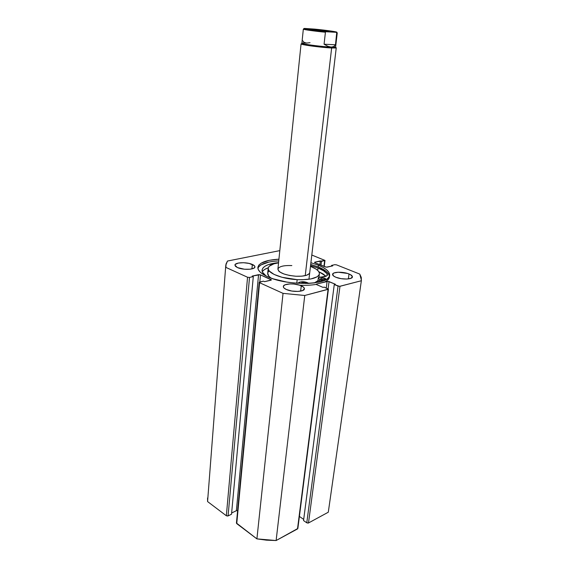 <?xml version="1.0" encoding="UTF-8"?>
<svg xmlns="http://www.w3.org/2000/svg" width="569" height="569" viewBox="0 0 569 569"><rect width="100%" height="100%" fill="white"/><g stroke="black" fill="none" stroke-linecap="round" stroke-linejoin="round"><path stroke-width="0.85" d="M267.672 276.74C260.951 273.668 257.686 270.545 257.871 267.387C259.044 262.707 266.064 259.969 278.924 259.18L269.13 260.346L261.135 263.184L258.852 265.097L257.885 267.266L258.29 269.606L260.097 272.032L263.255 274.443L267.672 276.74L273.184 278.838L286.563 282.032L293.867 282.992L308.142 283.426L314.493 282.885L324.351 280.439L327.481 278.654L329.259 276.584L329.65 274.329L328.669 271.982L326.393 269.621L322.922 267.345L318.412 265.218L318.206 266.932L310.695 264.407L318.206 266.932L318.412 265.218L310.894 262.707L318.412 265.218C326.065 268.397 329.814 271.762 329.657 275.318C330.297 285.069 287.836 286.378 267.672 276.74M274.336 261.228L278.753 260.879C266.847 261.598 259.898 264.066 257.892 268.284M349.039 273.981C351.35 274.934 352.474 275.922 352.417 276.939C352.446 279.55 341.599 279.77 335.845 277.245L341.116 278.668L346.87 279.045L351.109 278.248L352.403 276.57L350.362 274.592L347.474 273.426L338.221 272.224L333.989 272.978L332.687 274.002L333.519 275.958L335.845 277.245C333.605 276.292 332.516 275.325 332.581 274.336C332.602 271.719 343.263 271.513 349.039 273.981L348.363 278.924L349.039 273.981M301.264 285.809C303.426 286.776 304.479 287.793 304.422 288.86C304.515 291.904 292.324 292.366 286.363 289.493L291.812 291.043L297.978 291.435L302.722 290.531L304.429 288.668L303.576 287.196L299.671 285.204L293.867 284.038L289.877 283.917L285.161 284.77L283.554 285.915L283.504 287.331L284.087 288.078L286.363 289.493C284.28 288.533 283.27 287.537 283.334 286.513C283.305 283.447 295.283 283.006 301.264 285.809L300.652 291.136L301.264 285.809M252.337 264.443C254.108 265.232 254.969 266.064 254.933 266.925C255.125 269.742 242.899 270.218 237.422 267.565L244.378 269.215L250.076 269.215L253.994 268.127L254.933 266.975L254.343 265.68L249.236 263.447L243.56 262.707L238.326 263.063L235.274 264.407L234.947 265.005L235.452 266.306L237.422 267.565L234.926 265.14C234.805 262.302 246.832 261.854 252.337 264.443L251.939 268.902L252.337 264.443M227.486 261.043L279.806 250.623L227.486 261.043L225.971 264.123L225.936 267.423L247.551 277.245L225.936 267.423L225.786 265.275L227.486 261.043M297.857 528.473L276.114 540.543L304.756 295.482L328.427 289.144L324.202 287.11L323.071 287.402L316.713 284.678L316.279 284.272L316.656 284.016L316.584 284.621L316.656 284.016L327.111 281.399L329.031 281.591L328.114 288.789L329.031 281.591L335.376 284.244L334.273 284.528L338.043 286.107L339.985 286.299L308.498 522.968L308.106 523.096L306.776 522.811L308.498 522.968L328.292 512.221L361.343 280.737L328.292 512.221L308.498 522.968L339.985 286.299L361.343 280.737L361.429 280.247L359.764 274.087L336.542 264.862L334.743 264.685L331.563 265.417L332.701 265.872L327.225 267.146L325.397 266.961L314.913 262.722L314.522 262.373L314.87 262.153L314.806 262.672L314.87 262.153L320.354 260.929L321.464 261.377L324.984 260.453L311.805 255.026L324.984 260.424L314.87 262.153L314.522 262.401L314.913 262.722L326.329 267.174L332.701 265.872L331.563 265.417L334.743 264.685L336.542 264.862L359.764 274.087L361.279 277.444L361.343 280.737L339.558 286.356L334.273 284.528L335.376 284.244L328.057 281.356L316.656 284.016L316.279 284.308L316.713 284.678L323.071 287.402L324.202 287.11L328.349 289.28L304.756 295.482L283.042 293.362L259.592 282.708L259.222 282.331L259.67 282.039L263.454 281.164L264.599 281.676L271.406 279.912L260.061 274.72L252.188 276.086L253.297 276.591L249.514 277.437L247.551 277.245L226.341 515.756L207.578 501.566L207.571 497.989M306.776 522.811L303.54 520.557L334.273 284.528L303.54 520.557L306.776 522.811L338.043 286.107L306.776 522.811M303.69 519.405L299.394 516.424L303.69 519.405M328.427 289.152L297.857 528.487L328.064 289.408L297.502 528.935L276.114 540.543L266.491 540.166L256.904 538.879L236.434 523.046L236.74 523.622L259.592 282.708L283.042 293.362L256.904 538.879L236.74 523.622L259.592 282.708L259.215 282.338L263.454 281.164L264.599 281.676L270.972 280.197L271.406 279.912L271.022 279.543L270.958 280.204L271.022 279.543L260.488 274.863L259.813 282.004L260.488 274.863L258.561 274.671L236.37 510.699L231.64 512.989L236.37 510.699L258.561 274.671L252.188 276.086L253.297 276.591L231.526 514.234L227.657 516.04L226.341 515.756L207.578 501.566L225.786 265.275M237.607 510.621L236.37 510.699L237.607 510.621M231.526 514.234L228.077 515.912L249.514 277.437L253.297 276.591L231.526 514.234M331.563 265.417L331.471 266.157L331.563 265.417M320.354 260.929L319.892 264.734L320.354 260.929M321.464 261.377L320.994 265.182L321.464 261.377M324.65 260.666L323.939 266.37L324.65 260.666M327.111 281.399L326.279 287.992L327.111 281.399M247.551 277.245L226.341 515.756L228.077 515.912L249.514 277.437L247.551 277.245M299.778 285.24C305.944 285.482 311.435 285.197 316.264 284.393M324.558 282.039C327.552 280.631 329.174 278.974 329.43 277.075M329.437 276.178C328.889 272.892 325.141 269.806 318.206 266.932L326.172 271.349L328.448 273.717L329.43 276.086M268.959 262.067L260.972 264.919L258.689 266.847M328.292 512.221L361.422 280.282M256.904 538.879L276.114 540.543L304.756 295.482L283.042 293.362L256.904 538.879M313.953 29.41L314.237 29.951L313.953 29.41L311.513 29.403L314.266 29.958L326.869 31.331C321.037 30.968 308.853 29.339 311.883 29.332L327.922 31.387L328.967 31.231L325.006 30.57L313.953 29.41M335.582 47.988L334.963 47.127L331.194 47.099L331.649 47.974L335.582 47.988C336.613 47.874 336.443 47.64 335.07 47.27L336.251 47.782L331.649 47.974L305.24 275.638L331.649 47.974C321.705 47.583 300.126 44.695 301.065 43.898L302.331 43.657M302.836 43.649C300.98 43.671 300.588 43.87 301.677 44.24C304.536 45.321 323.064 47.632 331.649 47.974L331.194 47.099C322.964 46.765 305.219 44.56 302.466 43.536C301.044 43.024 302.431 42.86 306.627 43.059L310.034 42.689M328.74 31.323L329.167 31.38M337.261 32.853L336.862 32.981L335.475 44.78L333.775 46.58L331.194 47.099L335.61 46.935L337.261 32.874L336.734 32.575L335.475 44.78L324.074 44.211L325.425 32.234C314.877 31.224 302.879 29.531 303.334 29.126L301.876 43.208C300.987 43.962 321.663 46.722 331.194 47.099L327.886 46.302L324.074 44.211L325.425 32.234C315.098 31.245 303.277 29.588 303.341 29.154M304.579 28.457L329.643 30.847L336.571 32.262L325.873 31.729L336.08 32.298L336.862 32.981M335.475 44.78L333.775 46.58L331.194 47.099L327.886 46.302L324.074 44.211L335.475 44.78M306.627 43.059L304.123 42.391L302.672 40.726M304.835 28.45C300.019 28.422 313.988 30.52 326.378 31.658L305.148 28.948L304.002 28.542L304.835 28.45L314.572 29.111C326.357 30.207 340.241 32.241 336.08 32.298L336.734 32.575M324.935 278.305L325.752 279.045C325.063 279.756 323.64 279.792 321.478 279.159L324.707 279.578L325.596 279.287L325.518 278.632L321.727 277.885L320.703 278.319L321.478 279.159L320.674 278.419C321.357 277.708 322.779 277.672 324.935 278.305L324.778 279.571L324.935 278.305M305.773 283.035L302.936 282.565L301.357 283.184C302.082 282.423 303.554 282.373 305.773 283.035L305.724 283.497L305.773 283.035M320.845 281.648L321.051 279.976L319.828 279.564L319.529 281.982L319.828 279.564L318.263 278.127C318.441 277.459 319.486 277.089 321.385 277.018L326.563 276.008L327.502 274.983L327.139 273.789L326.891 275.794L327.139 273.789L327.531 274.855C327.189 276.143 325.141 276.868 321.385 277.018L318.732 277.544L318.27 278.298L321.051 279.976L320.845 281.648M318.028 268.013C322.353 269.784 325.39 271.712 327.139 273.789L323.555 270.787L318.028 268.013L317.73 270.453L318.028 268.013L310.567 265.538L318.028 268.013M326.051 276.257L318.775 271.676L323.156 273.988L326.051 276.257M266.093 276.008C263.248 273.974 261.911 271.989 262.074 270.062C262.928 266.136 268.433 263.653 278.575 262.615L268.184 264.699L265.005 266.207L262.935 267.999L262.081 270.026L262.501 272.21L266.093 276.008M262.622 271.249L264.692 269.429L268.291 267.757C265.268 268.817 263.269 270.14 262.302 271.733M308.398 283.113L308.796 283.39L308.398 283.113C304.984 281.527 301.911 281.299 299.166 282.437L297.516 283.291L299.842 282.068L303.526 281.733L308.398 283.113M317.865 281.413L318.341 282.245L317.865 281.577L318.263 278.141M323.725 280.702L321.051 279.976L323.725 280.702M318.334 280.823L318.996 280.545M270.545 277.914L271.107 278.12C268.703 276.477 267.565 274.863 267.7 273.284L268.191 268.255C268.689 265.623 272.138 263.817 278.547 262.85L273.917 263.831L269.286 266.207L268.305 267.707L268.305 269.343L269.293 271.057L274.109 274.436L282.096 277.309L297.174 279.649C281.883 278.931 267.224 273.013 268.191 268.255M309.721 272.672C308.818 275.296 304.202 276.484 295.88 276.242L301.862 276.164L306.556 275.261L309.252 273.696L309.721 272.672M296.769 283.234L297.174 279.649L296.769 283.234M314.394 282.9L317.957 280.652L314.394 282.9M318.633 277.608L318.484 277.238M268.788 271.2L267.814 272.722M267.707 273.248L268.788 276.121L270.737 277.864M319.387 273.909L319.095 272.252L317.843 270.56L315.695 268.895L310.468 266.37C316.506 268.717 319.486 271.228 319.387 273.909C317.964 278.113 310.56 280.026 297.174 279.649L302.203 279.756L311.008 278.924L317.033 276.854L318.697 275.46L319.387 273.909L318.96 277.43M283.511 265.929L282.693 266.093M277.949 268.881L278.632 270.958L279.87 272.025L283.938 273.988L289.571 275.474L295.88 276.242C284.863 275.14 278.867 272.779 277.9 269.158C278.874 266.477 283.518 265.282 291.84 265.567M259.215 282.338L236.434 523.053M324.984 260.453L324.238 266.491M336.251 47.782L308.946 279.272M301.065 43.898L277.9 269.158M301.677 44.24L302.466 43.536M326.101 31.672L303.334 29.126"/></g></svg>
